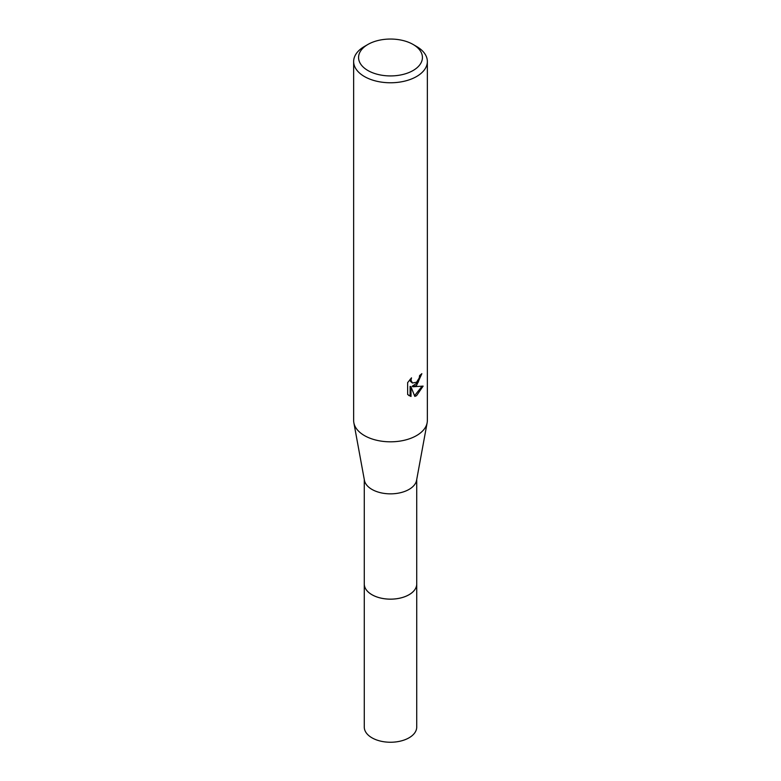 <?xml version="1.0" encoding="UTF-8"?>
<svg xmlns="http://www.w3.org/2000/svg" width="781" height="781" viewBox="0 0 781 781"><rect width="100%" height="100%" fill="white"/><g stroke="black" fill="none" stroke-linecap="round" stroke-linejoin="round"><path stroke-width="1.17" d="M416.722 583.553A26.232 15.151 180 0 1 416.732 584.012A26.222 15.142 180 0 1 409.039 594.712A26.222 15.142 180 0 1 380.464 597.992A26.222 15.142 180 0 1 364.278 584.003A26.232 15.151 180 0 1 364.278 583.553M416.722 583.68A26.232 15.142 180 0 1 409.049 594.722A26.232 15.142 180 0 1 380.201 597.943A26.232 15.142 180 0 1 364.278 583.68M413.081 44.449L416.556 46.46A36.853 21.272 180 0 1 427.353 61.504L427.353 420.539A36.853 21.272 180 0 1 427.139 422.785L416.576 480.305A26.222 15.142 180 0 1 409.039 489.414A26.222 15.142 180 0 1 381.763 492.987A26.222 15.142 180 0 1 364.424 480.305L353.861 422.785A36.853 21.272 180 0 1 353.647 420.539L353.647 61.504A36.853 21.272 180 0 1 364.444 46.46L367.919 44.449A31.933 18.441 180 0 1 413.081 44.449A31.933 18.441 180 0 1 413.081 70.524A31.933 18.441 180 0 1 367.919 70.524A31.933 18.441 180 0 1 367.919 44.449L364.444 46.46M427.139 422.785A36.853 21.272 180 0 1 416.556 435.583A36.853 21.272 180 0 1 378.219 440.601A36.853 21.272 180 0 1 353.861 422.785M416.556 385.433L413.022 386.761L423.117 386.117L416.556 395.674L414.818 396.397L411.001 386.868L411.001 396.484L407.643 394.512L407.633 382.641L411.509 377.838L410.991 380.201L412.417 383.012L416.556 382.251L419.221 377.994L419.612 375.534A36.853 21.272 0 0 0 421.847 373.669L416.556 385.433M427.353 61.504A36.853 21.272 180 0 1 416.556 76.538A36.853 21.272 180 0 1 376.403 81.156A36.853 21.272 180 0 1 353.647 61.504M420.891 374.519L418.128 382.378L412.153 386.263L413.022 386.761M412.417 383.012L410.484 381.382L410.123 379.302M408.785 395.489L410.113 395.977L410.113 386.351L411.001 386.868M414.555 395.694L421.965 386.39M410.113 395.977L411.001 396.484M364.268 584.012A26.232 15.151 180 0 0 371.951 594.722A26.232 15.151 180 0 0 400.536 598.012A26.232 15.151 180 0 0 416.732 584.012L416.722 727.101A26.222 15.142 180 0 1 400.536 741.091A26.222 15.142 180 0 1 371.961 737.811A26.222 15.142 180 0 1 364.278 727.101L364.278 479.505M416.722 584.003L416.722 479.505"/></g></svg>
